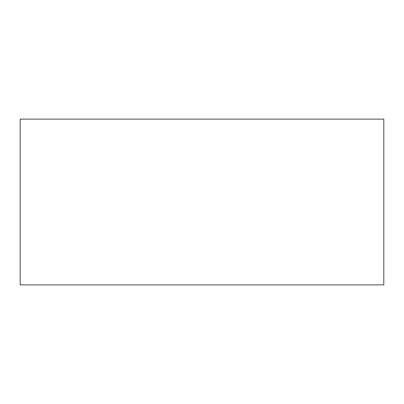 <?xml version="1.0" encoding="UTF-8"?>
<svg xmlns="http://www.w3.org/2000/svg" width="404" height="404" viewBox="0 0 404 404"><rect width="100%" height="100%" fill="white"/><g stroke="black" fill="none" stroke-linecap="round" stroke-linejoin="round"><path stroke-width="0.61" d="M20.2 119.119L20.2 284.881L383.8 284.881L383.8 119.119L20.2 119.119"/></g></svg>
